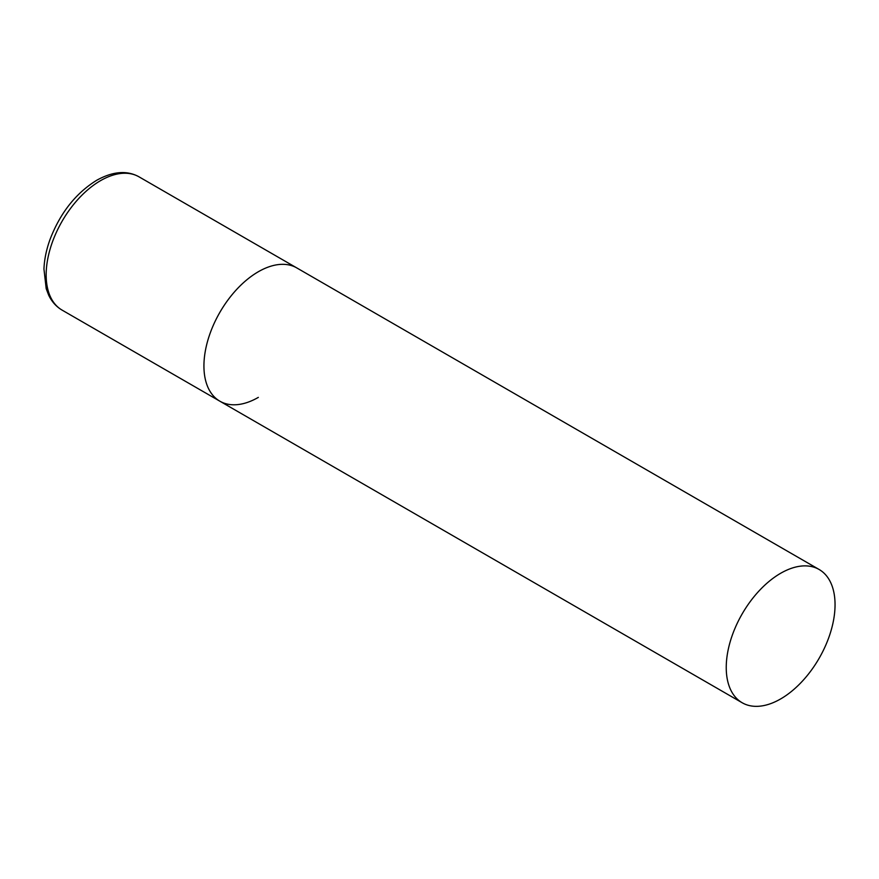 <?xml version="1.0" encoding="UTF-8"?>
<svg xmlns="http://www.w3.org/2000/svg" width="879" height="879" viewBox="0 0 879 879"><rect width="100%" height="100%" fill="white"/><g stroke="black" fill="none" stroke-linecap="round" stroke-linejoin="round"><path stroke-width="1.32" d="M258.338 397.385A76.945 44.422 -60 0 1 219.871 401.198A76.945 44.422 -60 0 1 208.07 339.547A76.945 44.422 -60 0 1 258.338 271.743A76.945 44.422 -60 0 1 296.816 267.93A76.945 44.422 120 0 0 237.517 288.543A76.945 44.422 120 0 0 203.928 365.983A76.945 44.422 120 0 0 219.871 401.198L62.09 310.111A76.945 44.422 -60 0 1 50.301 248.449A76.945 44.422 -60 0 1 100.558 180.645A76.945 44.422 -60 0 1 139.036 176.844C127.015 170.174 112.908 171.317 96.712 180.272C75.704 193.281 60.124 213.07 49.96 239.648C46.323 249.779 44.324 259.58 43.95 269.04L46.202 288.708L48.719 295.256C51.839 301.761 56.3 306.705 62.09 310.111M835.05 604.708A76.945 44.422 120 0 0 819.118 569.482A76.945 44.422 120 0 0 759.819 590.095A76.945 44.422 120 0 0 726.241 667.524A76.945 44.422 120 0 0 742.173 702.75A76.945 44.422 120 0 0 801.461 682.137A76.945 44.422 120 0 0 835.05 604.708M819.118 569.482L139.036 176.844M219.871 401.198L742.173 702.75"/></g></svg>
